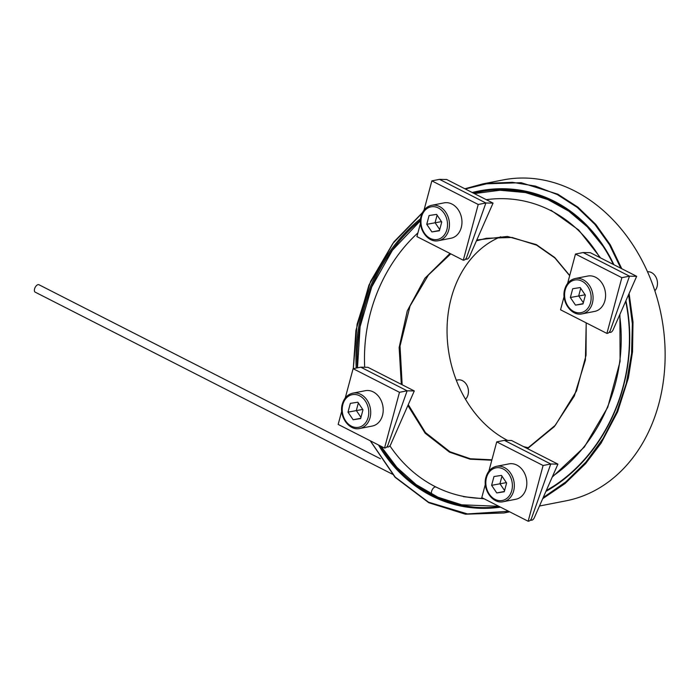<?xml version="1.0" encoding="UTF-8"?>
<svg xmlns="http://www.w3.org/2000/svg" width="700" height="700" viewBox="0 0 700 700"><rect width="100%" height="100%" fill="white"/><g stroke="black" fill="none" stroke-linecap="round" stroke-linejoin="round"><path stroke-width="1.05" d="M647.491 271.749A10.806 8.54 78.9 0 1 657.072 286.641A10.806 8.54 78.9 0 1 654.85 290.815M604.896 300.711A18.016 14.236 -101.1 0 0 601.72 282.748A18.016 14.236 -101.1 0 0 587.738 276.054L575.234 278.504A18.016 14.236 78.9 0 1 589.216 285.189A18.016 14.236 78.9 0 1 592.392 303.161A18.016 14.236 78.9 0 1 582.155 313.854L594.65 311.412A18.016 14.236 -101.1 0 0 604.896 300.711M580.212 287.56L572.714 288.733L570.36 297.509L575.514 305.121L583.012 303.949L585.358 295.172L580.212 287.56M583.091 303.634L575.514 305.121M580.72 288.312L578.699 295.881L583.336 302.741M585.113 294.805L570.36 297.509M380.415 458.745L38.946 284.734A4.156 2.17 117 0 0 38.649 284.629A4.156 2.17 117 0 0 35 287.726A4.156 2.17 117 0 0 35.175 292.145L392.63 474.302M435.706 486.972A4.156 2.17 117 0 0 432.058 490.061A4.156 2.17 117 0 0 432.233 494.48A4.156 2.17 117 0 0 432.233 494.489M456.312 380.24L457.739 379.96A10.806 8.54 78.9 0 1 462.464 380.686A10.806 8.54 78.9 0 1 468.029 394.756A10.806 8.54 78.9 0 1 465.491 399.254M382.524 415.345A18.016 14.236 -101.1 0 0 379.339 397.381A18.016 14.236 -101.1 0 0 365.365 390.688L352.861 393.137A18.016 14.236 78.9 0 1 366.844 399.822A18.016 14.236 78.9 0 1 370.02 417.795A18.016 14.236 78.9 0 1 359.783 428.488L372.277 426.046A18.016 14.236 -101.1 0 0 382.524 415.345M357.84 402.203L350.341 403.366L347.988 412.142L353.141 419.755L360.64 418.582L362.985 409.806L357.84 402.203M360.719 418.267L353.141 419.755M358.348 402.946L356.326 410.515L360.964 417.375M362.74 409.439L347.988 412.142M493.045 203.123L485.887 202.991L465.999 259.184L466.716 259.201A3.325 1.732 117 0 0 469.499 256.594L493.045 203.123L446.679 179.498L439.521 179.357L431.856 180.862L424.007 210.175M478.222 204.487L463.286 260.234L464.065 260.076A3.325 1.732 117 0 0 466.742 257.075L485.887 202.991L439.521 179.357L485.887 202.991L478.222 204.487L431.856 180.862M526.137 488.539A18.016 14.236 -101.1 0 0 522.961 470.566A18.016 14.236 -101.1 0 0 508.988 463.881L496.484 466.323A18.016 14.236 78.9 0 1 510.466 473.008A18.016 14.236 78.9 0 1 513.642 490.98A18.016 14.236 78.9 0 1 503.405 501.681L515.9 499.231A18.016 14.236 -101.1 0 0 526.137 488.539M501.463 475.387L493.964 476.551L491.61 485.327L496.755 492.94L504.254 491.776L506.608 483L501.463 475.387M504.341 491.461L496.755 492.94M501.97 476.14L499.94 483.7L504.586 490.56M506.354 482.624L491.61 485.327M557.918 464.135L550.76 464.004L530.863 520.196L531.589 520.214A3.325 1.732 117 0 0 534.371 517.606L557.918 464.135L511.551 440.51L504.394 440.37L496.729 441.875L488.871 471.188M543.095 465.5L528.159 521.246L528.929 521.089A3.325 1.732 117 0 0 531.615 518.087L550.76 464.004L504.394 440.37L550.76 464.004L543.095 465.5L496.729 441.875M509.521 511.744L503.886 512.977L465.412 514.194L428.785 502.731L395.062 477.269L370.204 440.746M353.281 368.646L355.924 330.435L368.935 285.092L393.89 241.876L422.467 212.59M620.821 268.24L609.49 244.764L594.86 224.332L577.264 207.419L557.296 194.565L535.474 186.121L512.4 182.315L488.819 183.269L465.281 188.974M422.249 213.036L392.858 243.443L370.589 281.426L357.088 324.214L353.316 368.637M370.37 440.834L395.203 477.094L428.549 502.198L467.495 513.931L508.611 511.28M464.887 188.773L482.676 183.925L521.15 182.709L557.778 194.18L577.903 207.148L595.779 224.402L610.321 244.843L621.766 268.721M491.811 460.224L470.05 459.191L449.496 452.148L425.171 433.23L407.881 405.519M401.328 384.344L399.131 347.541L407.295 310.835L424.909 278.276L450.012 253.47M476.805 240.013L507.334 236.434L536.349 244.615L554.785 257.539L569.73 275.502M450.765 253.846L428.426 275.012L410.034 306.031L400.033 346.054L402.159 384.764M408.266 404.635L425.451 432.574L449.977 451.762L470.339 458.762L491.916 459.812M569.678 275.695L554.846 257.924L536.585 245.149L512.059 237.466L486.29 238.289L476.446 240.835M497.858 190.321A159.898 135.091 101.5 0 1 526.452 192.202M538.641 195.536A159.626 134.855 -78.5 0 0 512.89 190.706M539.472 506.021L565.889 500.859A163.502 129.211 -101.1 0 0 658.849 403.76A163.502 129.211 -101.1 0 0 630.009 240.634A163.502 129.211 -101.1 0 0 503.116 179.926L482.676 183.925M528.553 447.755A109.462 86.511 78.9 0 1 523.434 446.565M507.605 440.431A109.462 86.511 78.9 0 1 451.255 297.973A109.462 86.511 78.9 0 1 500.719 236.784M500.509 507.15A160.729 135.791 101.5 0 1 431.261 495.705A160.729 135.791 101.5 0 1 378.473 444.964M356.195 368.078A160.729 135.791 101.5 0 1 420.586 218.715M472.202 192.509A160.729 135.791 101.5 0 1 554.452 201.373A160.729 135.791 101.5 0 1 613.891 264.705M613.314 264.416A159.898 135.091 -78.5 0 0 554.566 202.221A159.898 135.091 -78.5 0 0 525.289 191.957A159.898 135.091 -78.5 0 0 473.559 193.2M420.438 220.246A159.898 135.091 -78.5 0 0 357.332 367.859M380.301 445.891A159.898 135.091 -78.5 0 0 432.023 495.031A159.898 135.091 -78.5 0 0 461.3 505.295A159.898 135.091 -78.5 0 0 499.459 506.616M599.804 257.53A150.754 127.365 -78.5 0 0 550.629 210.508A150.754 127.365 -78.5 0 0 486.29 199.684M629.108 293.493L633.001 321.974L632.529 351.75L628.407 377.904L617.628 411.819L601.116 443.126L585.646 463.601L565.066 483.525L542.71 498.68M527.249 448.508L555.371 425.215L576.529 390.88L586.04 355.329L586.18 322.858M586.224 322.875L585.392 360.062L574.35 395.973L554.321 426.624L527.511 448.639M417.909 232.907A150.754 127.365 -78.5 0 0 364.7 367.255M389.891 445.83A150.754 127.365 -78.5 0 0 483.376 498.426M552.545 476.324A150.754 127.365 -78.5 0 0 619.614 315.035M625.896 300.773A160.729 135.791 101.5 0 1 545.895 491.426M543.2 497.569L565.775 481.95L585.952 462.052L603.129 438.428L616.735 411.924L626.308 383.355L631.584 353.614L632.354 323.759L628.6 294.63M462.464 505.523A159.898 135.091 101.5 0 1 435.418 496.046M546.227 490.683A159.898 135.091 -78.5 0 0 625.678 301.262M449.4 501.576A159.626 134.855 -78.5 0 0 474.985 507.238M414.295 390.95L367.929 367.316L360.771 367.185L407.137 390.81L387.24 447.011L387.966 447.02A3.325 1.732 117 0 0 390.749 444.421L414.295 390.95L407.137 390.81L399.473 392.306L384.536 448.052L385.306 447.904A3.325 1.732 117 0 0 387.993 444.894L407.137 390.81L360.771 367.185L353.106 368.681L345.249 397.994M384.536 448.052L338.17 424.428L341.723 411.154M399.473 392.306L353.106 368.681M636.668 276.316L590.301 252.682L583.144 252.551L629.51 276.176L609.621 332.377L610.339 332.386A3.325 1.732 117 0 0 613.121 329.787L636.668 276.316L629.51 276.176L621.845 277.672L606.909 333.419L607.688 333.27A3.325 1.732 117 0 0 610.365 330.26L629.51 276.176L583.144 252.551L575.479 254.047L567.621 283.36M606.909 333.419L560.543 309.794L564.104 296.52M621.845 277.672L575.479 254.047M461.274 227.526A18.016 14.236 -101.1 0 0 458.097 209.554A18.016 14.236 -101.1 0 0 444.115 202.869L431.62 205.31A18.016 14.236 78.9 0 1 445.594 211.995A18.016 14.236 78.9 0 1 448.77 229.968A18.016 14.236 78.9 0 1 438.533 240.669L451.028 238.219A18.016 14.236 -101.1 0 0 461.274 227.526M436.59 214.375L429.091 215.539L426.746 224.315L431.891 231.928L439.39 230.764L441.744 221.987L436.59 214.375M439.469 230.449L431.891 231.928M437.098 215.127L435.076 222.688L439.714 229.547M441.49 221.611L426.746 224.315M528.159 521.246L481.793 497.613L485.345 484.339M463.286 260.234L416.92 236.6L420.481 223.326M590.511 302.785A16.625 13.143 -101.1 0 0 581.936 281.137A16.625 13.143 -101.1 0 0 565.215 289.896A16.625 13.143 -101.1 0 0 573.79 311.544A16.625 13.143 -101.1 0 0 590.511 302.785M368.13 417.419A16.625 13.143 -101.1 0 0 359.564 395.771A16.625 13.143 -101.1 0 0 342.842 404.53A16.625 13.143 -101.1 0 0 351.418 426.178A16.625 13.143 -101.1 0 0 368.13 417.419M511.752 490.613A16.625 13.143 -101.1 0 0 503.186 468.965A16.625 13.143 -101.1 0 0 486.465 477.724A16.625 13.143 -101.1 0 0 495.04 499.371A16.625 13.143 -101.1 0 0 511.752 490.613M446.889 229.6A16.625 13.143 -101.1 0 0 438.314 207.952A16.625 13.143 -101.1 0 0 421.592 216.711A16.625 13.143 -101.1 0 0 430.168 238.359A16.625 13.143 -101.1 0 0 446.889 229.6M575.234 278.504C569.984 279.764 566.475 283.386 564.716 289.38C560.936 301.455 571.419 316.523 582.155 313.854M414.96 485.686L432.233 494.48M395.264 466.314L396.463 466.926M553.928 485.966L546.271 490.595M498.838 506.301L461.694 504.814L437.955 497.21L416.106 484.593L396.9 467.407L380.966 446.233M474.32 193.585L500.001 190.251L525.472 192.561L547.925 199.596L568.724 211.12L587.247 226.774L602.936 246.068M420.42 220.727L392.402 250.285L371.726 286.939L360.098 326.637L357.49 367.824M550.97 210.201L578.664 229.976L600.574 257.924M619.903 314.396L620.086 361.436L607.766 407.225L584.378 446.976L552.186 477.146M484.164 498.829L463.365 496.668M352.861 393.137C347.611 394.398 344.102 398.02 342.335 404.014C338.564 416.089 349.046 431.156 359.783 428.488M496.484 466.323C491.234 467.582 487.725 471.205 485.957 477.199C482.186 489.282 492.669 504.35 503.405 501.681M503.886 512.977L509.714 511.84M431.62 205.31C426.361 206.57 422.852 210.192 421.094 216.186C417.322 228.27 427.796 243.338 438.533 240.669"/></g></svg>
